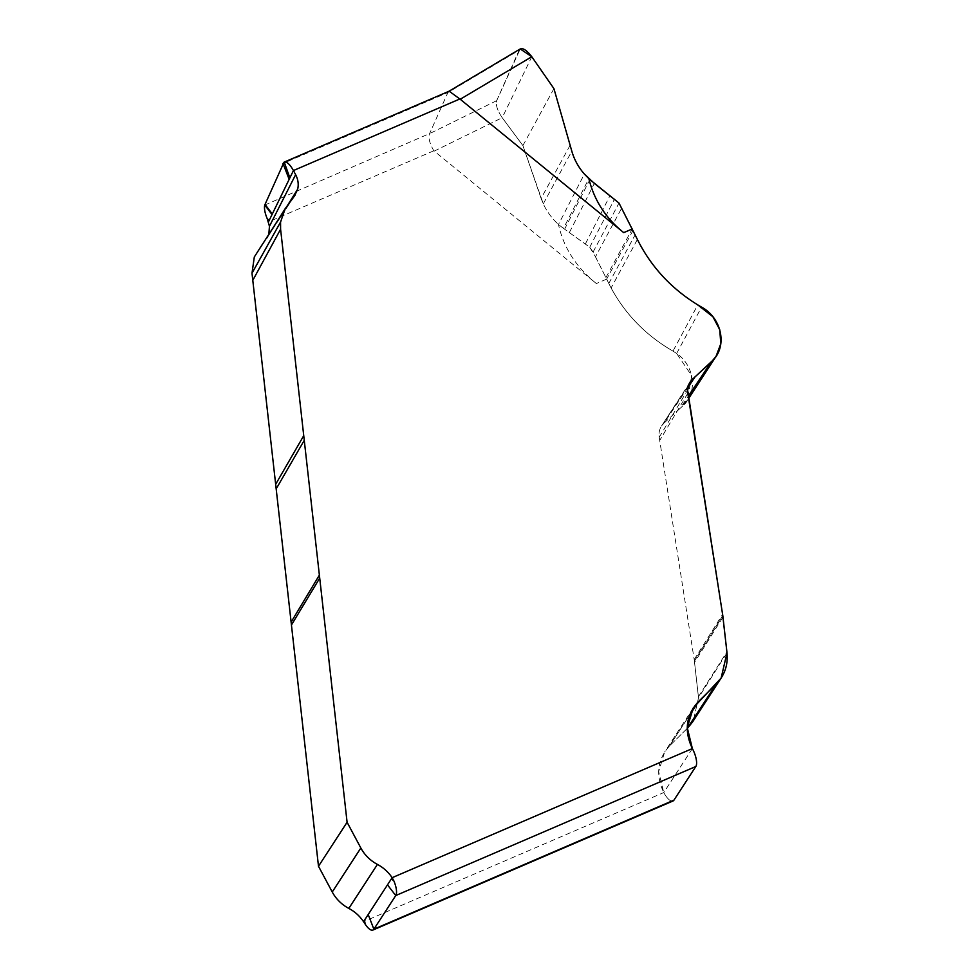 <?xml version="1.0" encoding="UTF-8"?>
<svg xmlns="http://www.w3.org/2000/svg" width="979" height="979" viewBox="0 0 979 979"><rect width="100%" height="100%" fill="white"/><g stroke="black" fill="none" stroke-linecap="round" stroke-linejoin="round"><path stroke-width="0.73" stroke-dasharray="4.89 3.67" d="M570.121 145.247L541.093 198.394L543.284 203.84L522.896 145.577L502.215 117.7C497.356 110.468 495.509 104.79 496.683 100.666L520.204 48.95M434.101 151.17L502.215 117.7C497.356 110.468 495.509 104.79 496.683 100.666L519.139 50.198L447.892 92.528L429.597 133.621C428.117 137.525 429.512 143.252 433.819 150.778L596.37 283.543C576.203 267.304 563.574 247.626 558.483 224.509L584.365 174.042M563.488 228.401L558.483 224.509C551.936 218.464 546.869 211.574 543.284 203.84C546.869 211.574 551.936 218.464 558.483 224.509L563.488 228.401L588.868 178.643M553.93 88.636L522.896 145.577L502.215 117.7L531.793 56.733M264.746 205.052L429.646 133.536M449.153 91.182L447.892 92.528L283.947 163.052L284.008 162.22M669.355 746.108L664.68 751.884L658.647 771.623L663.774 792.562C655.477 775.111 657.337 759.631 669.355 746.096L689.73 714.878M672.989 800.993A14.82 5.274 66.7 0 1 663.774 792.562A14.82 5.274 66.7 0 0 671.704 801.103M687.172 728.486L669.66 745.802L687.234 728.4M698.504 697.77L693.365 720.728L698.504 697.77L727.005 652.809M694.539 662.367L698.406 696.803L694.392 661.094L694.552 662.367L722.991 617.1M694.38 660.862L694.197 659.589L694.38 660.862L722.796 615.595M659.711 440.452L659.21 437.27C658.586 432.914 659.479 428.998 661.877 425.51L664.019 423.099L661.877 425.51C659.479 428.998 658.586 432.914 659.21 437.27L694.197 659.577L659.711 440.452L687.809 393.277M688.531 385.261L661.571 425.963M687.907 387.513L664.019 423.099L680.026 408.439L688.261 396.189M682.583 406.101L680.026 408.439L682.583 406.101C697.917 392.983 694.857 365.901 676.648 353.48L691.639 375.63L687.503 400.301L682.583 406.101L688.445 397.327M672.977 351.118L676.648 353.48L672.977 351.118C646.164 335.613 625.544 314.565 611.104 287.961C625.544 314.565 646.177 335.613 672.977 351.118L697.77 304.885M611.08 287.973L608.803 283.457L611.092 287.973L637.39 239.463M632.985 230.518L606.65 279.125L608.791 283.457L605.903 277.595L606.65 279.125L596.37 283.543M256.914 252.141L266.851 238.558L268.846 234.042M290.824 200.915L257.881 250.759M294.544 195.91L261.564 245.802M595.489 256.792L605.903 277.595L593.078 252.056L589.75 247.234L564.602 229.184L589.75 247.234L595.489 256.792L621.91 207.695M585.564 243.563L610.113 195.433M569.411 232.451L594.363 183.403M564.589 229.196L589.872 179.585M283.947 163.052L282.992 163.469M664.019 423.099L680.026 408.439M541.093 198.394L522.896 145.577M496.683 100.666L429.597 133.621M433.819 150.778L268.454 221.903M692.373 748.568L663.774 792.562L363.539 921.68M286.48 206.765L277.167 221.315M287.691 205.137L265.945 239.892M669.66 745.802L689.583 715.27M698.406 696.803L726.895 651.843M694.405 661.094L722.832 615.828M694.197 659.577L722.6 614.298M659.21 437.27L687.613 390.058M676.648 353.48L701.564 307.125M608.791 283.457L635.126 234.887M605.903 277.595L632.226 228.976M593.078 252.056L618.985 203.057M589.75 247.234L614.641 198.847M543.284 203.84L571.809 151.158M693.303 707.89L664.704 751.884M272.174 229.943L295.107 195.09M272.125 230.016L266.839 238.57M721.107 678.055L720.483 679.034M690.085 382.116L661.571 425.951M715.967 356.503L715.514 357.188M688.629 398.502L687.466 400.289"/><path stroke-width="1.47" d="M688.261 396.189L711.182 362.108L715.992 356.491L720.801 343.727L719.736 329.727L712.957 316.817L697.77 304.885C671.141 288.499 651.023 266.692 637.39 239.463L618.985 203.057L594.363 183.403L584.365 174.042C578.454 167.274 574.257 159.65 571.809 151.158L553.93 88.636L531.793 56.733L520.204 48.95L448.896 91.304M268.846 234.042L269.458 226.271L267.145 218.488A14.82 5.274 -113.3 0 1 264.746 205.052L284.008 162.22C286.627 161.327 289.772 164.093 293.443 170.542L269.103 220.569L267.145 218.488M289.16 179.353L282.992 163.469M519.139 50.198C521.574 46.919 525.796 49.085 531.793 56.733L460.216 99.258L449.153 91.182L284.216 162.11L289.87 177.884M687.234 728.4L716.236 684.04L698.247 701.808C685.973 715.355 684.003 730.934 692.373 748.568L687.246 727.63L693.279 707.903L721.131 678.068L727.005 652.809L722.832 615.828L687.809 393.277L687.613 390.058L690.085 382.116L695.029 376.891L692.618 379.106C689.497 382.055 687.833 385.702 687.613 390.058L722.588 614.298M318.493 866.256L347.092 822.262L360.847 848.01A37.031 33.665 33 0 0 377.429 864.408C383.474 867.651 388.382 872.081 392.138 877.698L363.539 921.68C359.782 916.075 354.875 911.645 348.83 908.402A37.031 33.665 -147 0 1 332.248 892.004L318.493 866.256L251.995 273.227L254.307 256.987L276.984 221.609L254.307 256.987M347.092 822.262L319.717 578.099L291.436 625.03M291.118 622.093L319.374 575.138L319.717 578.099M319.374 575.138L280.594 229.233L252.79 280.349M459.959 98.928L293.443 170.542L295.634 174.654C298.118 179.414 298.791 184.26 297.677 189.18L294.544 195.91L285.17 208.686L280.557 222.062L280.594 229.233M295.107 195.09L294.544 195.91M460.216 99.258L623.721 232.635C605.793 218.293 594.167 200.291 588.868 178.643L589.884 179.561M589.86 179.585L618.985 203.057L637.402 239.463C651.023 266.692 671.141 288.499 697.77 304.885L701.564 307.125C721.205 317.575 727.434 344.767 713.605 359.611L695.029 376.891L687.907 387.513M391.392 878.848L393.901 880.978A14.82 5.274 -113.3 0 1 395.749 895.552L695.824 766.496A14.82 5.274 66.7 0 0 692.373 748.568A14.82 5.274 66.7 0 1 695.824 766.496L673.956 800.137A14.82 5.274 66.7 0 1 672.989 800.993L372.926 930.05A14.82 5.274 -113.3 0 0 373.88 929.193L368.202 914.521M364.298 920.529L365.51 924.641A14.82 5.274 -113.3 0 0 372.926 930.05M365.51 924.641L363.539 921.68M687.637 728.033L692.545 722.049L687.172 728.486L716.236 684.052M269.103 220.569L268.454 221.903M692.373 748.568L392.138 877.698L393.901 880.978M695.824 766.496L673.956 800.137L373.88 929.193L395.749 895.552L387.488 884.857M711.182 362.108L695.029 376.891M722.6 614.298L727.005 652.809C728.143 664.827 724.705 675.082 716.689 683.587M673.956 800.137A14.82 5.274 66.7 0 1 671.704 801.103M531.793 56.733L553.93 88.636L571.809 151.158C574.257 159.65 578.454 167.274 584.365 174.042L588.868 178.643M272.027 214.56L264.746 205.052M272.297 214.009L264.991 204.354M623.721 232.635L632.226 228.976M689.73 714.878L698.26 701.808M377.429 864.408L348.83 908.402M360.847 848.01L332.248 892.004M304.261 440.305L276.176 488.888M275.662 484.299L303.735 435.667M280.557 222.062L251.995 273.227M285.183 208.686L276.984 221.609M297.677 189.18L287.691 205.137M295.634 174.654L269.458 226.271M689.583 715.27L698.565 701.502M688.531 385.261L692.618 379.106M688.445 397.327L713.618 359.611M693.303 707.89L692.74 708.759M721.107 678.055L692.52 722.037M715.514 357.188L688.629 398.502"/></g></svg>
